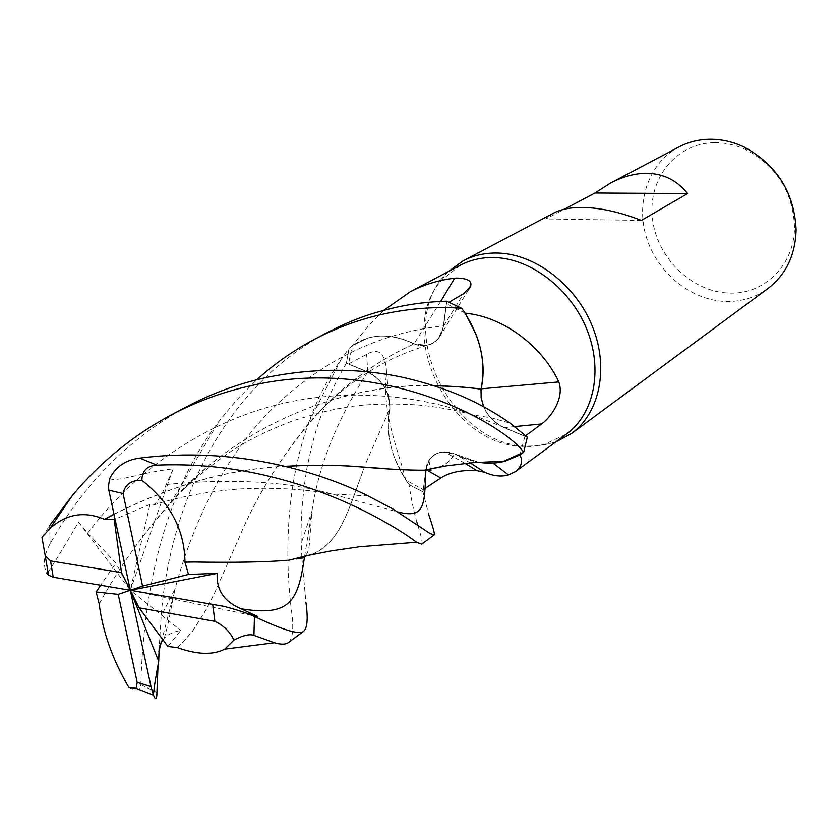 <?xml version="1.0" encoding="UTF-8"?>
<svg xmlns="http://www.w3.org/2000/svg" width="838" height="838" viewBox="0 0 838 838"><rect width="100%" height="100%" fill="white"/><g stroke="black" fill="none" stroke-linecap="round" stroke-linejoin="round"><path stroke-width="0.63" stroke-dasharray="4.19 3.14" d="M443.449 325.898C442.003 335.116 437.572 341.255 430.124 344.303C425.128 346.104 419.817 345.979 414.171 343.905L426.416 345.298L430.072 344.313C437.52 341.265 441.972 335.127 443.417 325.898L446.633 301.23L443.417 325.898C441.972 335.127 437.52 341.265 430.072 344.313L426.416 345.298L414.087 343.81C388.497 332.12 366.824 333.629 349.058 348.346L346.408 363.21L367.714 372.082C382.495 379.907 389.859 392.184 389.796 408.913L389.712 408.934C385.323 434.713 391.734 459.894 408.944 484.5L423.001 491.906L425.851 469.961L422.991 491.948L428.616 514.218M416.989 522.556C414.056 512.688 411.395 500.035 409.007 484.594L423.001 491.906L425.903 469.542L428.951 460.628C432.052 455.757 436.514 452.908 442.349 452.111L454.615 454.018C470.83 462.356 486.773 464.954 502.454 461.832L492.964 463.079M460.471 265.154L442.454 279.41C394.195 329.795 447.157 442.37 519.696 446.235L531.166 446.486L544.082 444.538L566.53 434.032M425.013 488.428L423.18 489.654L405.707 479.985C399.684 453.62 381.238 413.501 386.58 372.229C385.47 353.217 378.818 347.267 366.625 354.369L348.524 363.975L352.274 345.57L369.432 324.683L383.814 310.332M448.32 271.596L444.59 275.513C395.222 327.145 449.304 442.097 523.509 446.057L539.096 445.994L555.458 442.171M678.937 146.943C648.832 162.844 635.466 201.738 646.318 237.018C657.023 272.35 690.303 299.973 724.901 301.429C740.855 301.994 755.185 297.71 767.88 288.576M553.677 213.051L545.947 218.938L564.309 209.217M714.573 142.68C676.109 142.973 647.9 178.745 652.373 217.87C656.311 257.004 691.099 291.697 728.515 293.028C763.774 295.206 794.99 265.154 794.497 226.438C792.8 191.954 776.784 166.458 746.459 149.95C736.036 145.026 725.415 142.596 714.573 142.68M386.58 372.229L389.921 409.174C390.204 392.215 382.819 379.782 367.767 371.863L348.524 363.975M389.921 409.174C386.768 425.4 388.549 442.275 395.274 459.779L405.707 479.985M395.274 459.779L405.896 480.111L408.944 484.5C391.734 459.915 385.323 434.723 389.712 408.934L389.733 408.892C386.59 425.233 388.444 442.192 395.274 459.779M288.513 642.474C292.713 638.807 293.771 628.835 291.708 612.536C285.213 563.429 279.358 447.471 340.993 359.607L348.996 348.399L352.211 345.769L367.997 337.965L352.274 345.57M366.227 462.241L389.796 408.913C389.859 392.184 382.495 379.907 367.714 372.082L346.419 363.21L367.735 372.062C382.516 379.855 389.88 392.121 389.817 408.881L389.733 408.892M470.244 462.911L454.825 453.871L444.192 451.713C433.728 452.572 427.569 458.48 425.704 469.437L423.18 489.654M454.825 453.871C467.457 460.439 480.143 463.487 492.891 463.026M425.903 469.542L428.951 460.617C434.786 452.206 443.333 449.964 454.584 453.913L478.414 462.199L454.584 453.913L442.349 452.111C436.514 452.908 432.052 455.757 428.951 460.628L425.893 469.835M481.159 388.822L480.886 388.853C480.132 406.399 487.8 419.335 503.879 427.663L524.923 436.294L525.751 435.676M480.886 388.853C484.731 371.747 483.17 353.73 476.194 334.791M520 454.751L524.923 436.294M527.322 437.164L503.91 427.443L527.27 437.143L523.614 452.279L527.27 437.143L503.921 427.453C494.776 423.389 488.03 416.444 483.673 406.639M440.704 301.397L413.93 343.957C423.714 347.487 431.811 345.811 438.222 338.95L443.648 325.992L446.434 303.733L449.126 302.162M413.93 343.957C397.767 336.09 382.453 334.1 367.997 337.965C382.495 333.985 397.872 335.923 414.14 343.79L414.171 343.905M464.954 313.003L446.434 303.733M161.315 642.065L174.985 589.03C190.802 530.632 219.336 464.325 267.175 413.815C318.45 362.257 377.194 332.948 443.417 325.898L446.633 301.23L461.707 308.353L446.644 301.177M366.164 462.346L389.817 408.881M480.96 389.146C480.436 406.472 488.093 419.241 503.91 427.443C494.755 423.379 487.999 416.434 483.631 406.619M348.996 348.399L346.419 363.21L349.058 348.346C366.803 333.629 388.486 332.12 414.087 343.81L414.14 343.79M482.426 462.754L494.064 463.005L505.22 461.162M641.363 220.404L545.947 218.938M409.007 484.594L422.991 491.948M346.366 363.2C317.487 413.899 313.255 439.531 307.085 467.269C302.413 495.279 300.465 520.628 301.251 543.317L301.837 556.861M301.9 558.192L305.912 602.333M187.618 406.252C129.963 437.478 84.135 483.275 50.154 543.663C43.859 555.185 42.728 565.053 46.76 573.244M327.564 332.393C211.375 393.965 167.946 523.582 161.189 615.93L158.005 666.116M128.801 687.359C136.405 691.36 140.417 690.46 140.836 684.677C142.848 614.38 155.91 502.748 219.357 420.77L237.238 399.338L256.868 379.719M311.233 554.693C339.799 543.495 347.917 511.809 364.415 467.007C347.812 511.892 339.799 543.663 310.489 554.85M421.776 544.103C422.771 542.972 421.399 536.519 417.638 524.766M193.63 562.047C234.755 562.727 266.777 562.047 289.686 560.014M223.683 606.303L244.916 612.704M99.23 603.821C118.567 568.374 142.125 534.906 169.884 503.387C241.491 420.372 353.846 381.793 434.314 385.731M99.251 603.894C121.29 563.042 149.311 524.902 183.313 489.476C255.559 414.339 359.732 382.683 434.524 385.794M47.913 572.417C54.061 563.387 64.264 546.606 78.531 522.064L87.697 533.115L115.916 563.115L100.612 585.217M177.289 647.575L182.862 642.39L192.97 630.658L206.117 609.771L214.214 593.807L238.882 538.164C255.014 499.458 277.828 461.759 307.295 425.065C337.515 389.471 373.12 362.393 414.087 343.81L414.129 343.915C378.703 359.816 346.901 382.641 318.744 412.401C283.715 452.143 257.119 494.022 238.966 538.048L214.476 593.136L206.389 609.132L193.201 630.186L182.904 642.159L177.195 647.46M162.897 639.782L164.258 638.242C167.977 634.366 173.476 631.758 180.767 630.406L167.883 646.475M109.673 478.655C118.273 482.185 140.878 472.464 173.141 468.809L166.28 484.479C161.671 495.363 157.408 502.203 153.48 505.021L149.971 504.466L115.057 519.183M114.01 514.302C173.016 484.835 230.115 468.851 285.318 466.337M386.957 468.704C402.544 470.118 415.229 470.568 425.013 470.034M439.5 467.007C445.9 464.493 450.917 460.135 454.573 453.934M41.973 537.368L49.61 525.573L50.154 543.663M113.978 514.144C173.445 484.594 230.481 468.631 285.067 466.284M440.023 466.913C446.204 464.378 451.064 460.083 454.605 454.039M173.141 468.809L130.309 590.256L180.767 630.406M78.531 522.064L130.309 590.256L149.971 504.466M251.358 615.228L130.309 590.256L115.916 563.115M367.767 371.863L366.625 354.369M425.704 469.437L426.28 469.741M503.879 427.663L514.794 426.584M443.648 325.992L463.561 293.698M367.714 372.082L367.735 372.062C337.274 419.031 318.702 465.32 311.966 510.95L309.337 544.543C308.709 550.084 307.305 553.928 305.116 556.076M503.91 427.443L472.904 414.894L491.728 417.953L510.007 423.096M140.836 684.677L156.926 692.45M304.644 556.181L311.966 510.96L301.251 543.317M87.686 533.115C137.526 466.871 210.149 419.429 285.203 402.837C360.361 386.213 430.994 399.37 472.894 414.894C456.05 410.149 437.708 406.839 417.879 404.943C387.208 403.088 361.607 404.157 341.066 408.148C329.753 410.012 313.622 414.265 292.651 420.896C276.184 427.171 261.351 433.885 248.132 441.05C229.832 450.781 208.222 466.923 183.313 489.476M164.269 638.242L167.694 625.399L174.985 589.03L161.189 615.93M166.28 484.479C232.451 478.205 287.654 481.389 331.9 494.043L397.861 511.966M442.454 279.41L444.59 275.513M465.195 463.424L444.192 451.713M468.452 289.822L438.222 338.95M318.744 412.401C335.619 395.096 353.762 380.682 373.172 369.16C388.162 359.837 407.132 351.562 430.072 344.313L430.124 344.303M428.951 460.628L430.617 468.788M746.459 149.95L744.165 147.069M794.497 226.438L796.1 229.759M545.863 444.067L550.304 443.836M169.884 503.387C183.438 483.243 188.288 472.978 194.584 462.461L219.357 420.77M340.993 359.607L307.295 425.065M153.48 505.021C177.939 497.007 206.462 491.665 239.029 489.004C272.884 487.224 303.838 488.91 331.9 494.043L368.123 495.918"/><path stroke-width="1.26" d="M519.916 454.95L505.22 461.162L523.614 452.279L502.454 461.832L519.916 454.95C523.08 461.005 521.624 466.525 515.538 471.532L566.53 434.032C593.974 414.108 603.287 369.956 586.841 329.386C570.552 288.775 530.842 258.418 494.315 257.549C481.944 257.245 470.663 259.78 460.471 265.154L410.138 291.834C423.934 284.585 438.766 280.039 454.657 278.185L456.26 278.059C467.489 278.258 472.276 280.981 470.589 286.229L463.561 293.698L449.126 302.162M470.244 462.911L484.762 472.286L476.895 470.61C461.738 469.741 449.702 472.203 440.798 477.995L425.013 488.428M383.814 310.332L410.138 291.834M555.458 442.171L571.642 433.456C599.694 413.019 609.226 367.84 592.382 326.359C575.706 284.847 535.063 253.872 497.699 253.045C485.097 252.762 473.596 255.349 463.205 260.807L448.32 271.596M571.642 433.456L767.88 288.576C785.981 274.634 795.388 255.024 796.1 229.759C794.267 192.478 776.952 164.908 744.165 147.069C732.904 141.748 721.424 139.129 709.734 139.244C698.63 139.433 688.365 141.999 678.937 146.943L610.535 183.04C622.781 176.619 634.691 173.372 646.287 173.298C663.12 173.403 676.905 180.16 687.621 193.568L594.949 193.002L610.535 183.04M687.621 193.568L641.363 220.404C619.984 212.087 600.417 207.761 582.661 207.447C570.636 207.363 560.978 209.228 553.677 213.051L463.205 260.807M564.309 209.217L594.949 193.002M515.538 471.532L508.477 474.916C501.292 476.958 493.383 476.078 484.762 472.286M481.159 388.822L558.799 381.939C564.906 398.312 550.168 418.225 541.537 423.965L525.751 435.676M483.673 406.639L481.169 397.841L481.085 389.136C484.909 371.925 483.285 353.814 476.194 334.791L465.163 313.14C508.09 317.445 544.836 351.08 558.799 381.939M465.163 313.14L476.194 334.791M49.61 525.573L72.351 495.551C100.141 462.22 133.127 435.32 171.319 414.852C196.794 401.496 223.107 391.828 250.258 385.857C381.699 354.568 503.669 424.038 523.687 452.227L520 454.751M440.704 301.397L454.657 278.185M483.631 406.619L481.127 397.82L481.043 389.125C486.532 361.733 480.08 334.812 461.707 308.353L464.954 313.014M256.868 379.719C274.393 363.839 293.562 350.378 314.386 339.348C336.834 327.574 360.183 319.079 384.443 313.831C410.746 308.311 436.472 306.457 461.633 308.258L461.707 308.353C480.08 334.791 486.522 361.712 481.043 389.125L480.991 389.157M285.067 466.284C311.181 464.828 334.498 464.87 355.019 466.399C385.7 469.081 408.871 470.328 424.531 470.149L446.078 465.865L472.999 462.649L505.209 461.162C496.683 463.414 487.747 463.76 478.414 462.199L480.687 462.545M480.949 462.576L482.426 462.754M301.837 556.861L301.869 557.605M523.687 452.227L527.322 437.164L510.007 423.085C479.954 402.062 447.534 387.669 403.183 377.435C358.507 367.83 312.626 367.903 265.52 377.655C237.803 383.919 211.836 393.451 187.618 406.252L171.319 414.852M461.633 308.258L446.644 301.177C428.815 301.764 412.202 303.754 396.824 307.179C366.175 314.198 349.697 321.205 327.564 332.393L314.386 339.348M158.005 666.116L156.926 692.45C156.863 699.699 155.711 700.61 153.49 695.173L153.448 695.079C153.888 688.564 155.648 677.314 158.717 661.339L159.178 647.847L160.487 643.668L162.897 639.782M244.916 612.704L257.758 616.548L241.009 608.765C224.008 601.59 216.11 589.784 217.335 573.36L188.487 574.428L142.575 586.087L123.081 493.53C124.956 484.479 131.22 480.048 141.884 480.258C142.104 470.694 147.111 465.656 156.926 465.121C297.469 459.098 401.811 531.041 416.601 542.249L421.776 544.103L434.136 534.969L430.083 533.523L392.917 508.98L368.123 495.918C317.33 470.61 232.786 446.088 139.757 458.114C125.7 459.873 115.675 466.724 109.673 478.655L108.406 486.396L108.835 490.199L130.309 590.256L121.489 572.637L50.552 560.936L45.2 555.678L41.973 537.368L49.987 528.453C66.202 513.914 84.376 510.866 104.52 519.309L113.978 514.144M153.448 695.079L150.987 686.605L130.309 590.256L139.108 607.833L167.883 646.475L177.289 647.575C197.234 654.698 213.051 655.211 224.741 649.125L233.938 640.106C242.978 635.361 249.64 633.779 253.924 635.361L274.435 642.736C281.013 644.663 285.706 644.579 288.513 642.474L303.492 631.423C298.977 634.89 282.636 629.925 254.459 616.517C247.378 613.196 237.123 609.792 223.683 606.303L130.309 590.256L118.21 594.362L137.191 682.404L136.133 688.333L128.801 687.359C112.596 659.695 102.728 631.883 99.188 603.894L99.23 603.821M188.487 574.428L184.957 562.141C184.632 530.119 170.271 502.821 141.884 480.258M184.957 562.141L193.767 562.005C234.724 562.696 266.484 562.089 289.058 560.182L311.233 554.693M417.638 524.766L416.989 522.556M184.831 562.183L193.767 562.005M289.686 560.014L310.489 554.85M305.912 602.333C308.185 618.549 307.378 628.249 303.492 631.423M434.314 385.731C451.745 386.088 467.321 387.219 481.043 389.125M434.524 385.794C451.829 386.15 467.3 387.271 480.96 389.146M100.612 585.217L96.119 591.984L99.188 603.894M50.552 560.936L53.203 577.193L48.541 575.14L46.76 573.234L47.913 572.417M428.616 514.218C433.288 527.961 435.132 534.874 434.136 534.969M115.057 519.183L104.551 519.466L114.01 514.302M285.318 466.337C311.265 464.901 334.446 464.922 354.872 466.431L386.957 468.704M425.013 470.034L439.5 467.007M424.531 470.149L440.023 466.913M158.717 661.339L130.309 590.256L142.575 586.087M114.198 519.591L121.489 572.637M96.119 591.984L118.21 594.362M139.108 607.833L214.874 621.346C223.84 625.682 230.188 631.936 233.938 640.106M53.203 577.193L130.309 590.256L217.335 573.36M257.758 616.548L251.358 615.228M426.689 469.961L440.798 477.995M514.794 426.584L541.537 423.965M123.081 493.53L108.835 490.199M156.926 465.121L139.757 458.114M137.191 682.404L150.987 686.605M241.009 608.765C290.021 616.831 298.087 601.569 304.519 556.987M304.529 556.872L304.644 556.181M158.916 651.336L161.315 642.065M397.861 511.966C424.96 518.869 424.51 505.544 425.882 470.045M253.924 635.361L254.459 616.517M214.874 621.346L212.684 604.208M492.964 463.079L508.477 474.916M476.895 470.61L465.195 463.424M470.589 286.229L468.452 289.822M289.058 560.182L306.907 555.657L330.842 550.954L359.492 546.753L416.601 542.249M305.116 556.076L304.068 557.008M303.838 557.176C303.325 558.098 300.79 558.695 296.233 558.977M274.435 642.736L224.741 649.125M428.993 469.689C430.868 470.663 431.434 470.579 430.722 469.437M430.711 469.343L430.617 468.788M72.351 495.551L49.987 528.453M136.133 688.333L153.49 695.173M48.541 575.14L45.2 555.667"/></g></svg>
